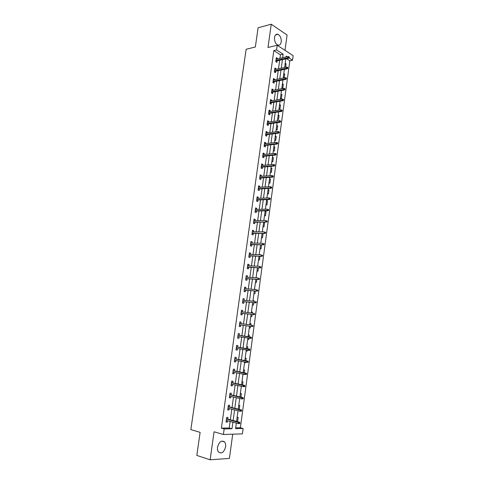 <?xml version="1.0" encoding="UTF-8"?>
<svg xmlns="http://www.w3.org/2000/svg" width="484" height="484" viewBox="0 0 484 484"><rect width="100%" height="100%" fill="white"/><g stroke="black" fill="none" stroke-linecap="round" stroke-linejoin="round"><path stroke-width="0.73" d="M225.604 446.811C225.853 444.736 225.502 443.108 224.552 441.928C221.436 439.986 219.089 441.759 217.516 447.234C217.268 449.297 217.606 450.919 218.538 452.098C221.696 454.071 224.056 452.304 225.604 446.811M281.234 41.914C281.41 38.224 280.315 35.689 277.943 34.322C276.158 33.862 275.021 34.909 274.525 37.456C274.343 41.134 275.426 43.669 277.774 45.048C279.589 45.532 280.738 44.486 281.234 41.914M235.702 427.838L240.379 427.735L243.137 428.485L242.417 433.876L223.402 434.487L224.171 428.927L232.005 428.745L232.901 422.187M285.003 50.342L287.091 35.036L271.252 24.2L258.099 27.788L255.346 46.99L246.15 49.265L190.847 429.617L200.122 432.345L196.819 455.408L210.129 459.8L229.41 458.421L232.713 434.184M279.933 58.34L280.424 54.795L273.823 50.566L276.564 49.919L277.211 45.242L293.153 55.672L292.542 60.228L288.99 57.935M240.379 427.735L289.825 60.821L292.542 60.228M289.825 60.821L286.54 58.715M285.203 63.265L286.086 63.821L285.62 67.282M284.671 67.197L285.009 67.409M283.812 73.507L284.701 74.046L284.181 77.87M283.273 77.458L284.017 77.906M282.414 83.799L283.309 84.325L282.771 88.288L281.876 87.767M281.01 94.138L281.906 94.652L281.367 98.633L280.466 98.131M279.601 104.526L280.502 105.028L279.958 109.033L279.056 108.537M278.179 114.968L279.087 115.452L278.542 119.475L277.635 118.997M276.757 125.465L277.671 125.931L277.12 129.972L276.207 129.512M275.323 136.004L276.243 136.458L275.692 140.517L274.773 140.076M273.89 146.604L274.809 147.033L274.253 151.117L273.333 150.687M272.444 157.246L273.369 157.663L272.813 161.771L271.881 161.353M270.992 167.948L271.917 168.347L271.361 172.473L270.429 172.074M269.527 178.699L270.465 179.086L269.903 183.224L268.965 182.849M268.063 189.504L269.001 189.873L268.438 194.036L267.495 193.673M266.587 200.358L267.531 200.715L266.962 204.895L266.018 204.55M265.105 211.272L266.055 211.605L265.486 215.81L264.536 215.483M263.617 222.241L264.573 222.555L263.998 226.784L263.042 226.47M262.624 233.415L263.078 233.56L262.503 237.807L261.541 237.511M260.035 248.613L261.003 248.885L261.554 244.819M258.523 259.763L259.491 260.017L259.999 256.278M256.998 270.973L257.978 271.209L258.438 267.791M255.473 282.239L256.453 282.456L256.871 279.371M254.523 289.196L255.492 289.547M253.937 293.558L254.917 293.764L255.292 291.005M252.987 300.552L253.973 300.745L253.9 301.266M252.388 304.938L253.38 305.12L253.707 302.706M251.432 311.968L252.43 312.144L252.303 313.051M250.839 316.373L251.831 316.542L252.116 314.467M249.877 323.439L250.875 323.596L250.7 324.897M249.278 327.868L250.276 328.019L250.512 326.283M248.31 334.97L249.314 335.109L249.085 336.791M247.705 339.423L248.716 339.55L248.897 338.183M246.737 346.562L247.748 346.677L247.469 348.728M246.132 351.039L247.142 351.142L247.276 350.162M245.158 358.214L246.168 358.305L245.842 360.731M244.547 362.71L245.563 362.794L245.642 362.201M243.567 369.921L244.583 370L244.208 372.795M242.95 374.441L244.003 374.307M241.97 381.688L242.992 381.749L242.563 384.925M240.36 393.522L241.395 393.559L240.911 397.116M238.745 405.411L239.786 405.429L239.247 409.373M237.124 417.365L238.164 417.359L237.577 421.697M273.823 50.566L221.4 428.152L229.234 427.977L230.13 421.449M230.36 419.785L231.806 409.21M232.03 407.589L233.476 397.037M233.693 395.458L235.139 384.931M235.351 383.395L236.791 372.886M236.997 371.385L238.437 360.901M238.636 359.449L240.07 348.982M240.264 347.566L241.697 337.124M241.885 335.751L243.313 325.345M243.5 323.971L244.916 313.644M245.11 312.247L246.513 302.004M246.707 300.576L248.104 290.418M248.298 288.972L249.683 278.899M249.883 277.423L251.256 267.434M251.462 265.94L252.817 256.03M253.029 254.511L254.378 244.68M254.59 243.137L255.927 233.391M256.139 231.824L257.464 222.156M257.682 220.571L259 210.982M259.218 209.372L260.525 199.862M260.749 198.228L262.044 188.796M262.267 187.145L263.55 177.791M263.78 176.115L265.05 166.835M265.286 165.141L266.551 155.939M266.787 154.221L268.033 145.091M268.275 143.355L269.515 134.304M269.757 132.543L270.992 123.565M271.234 121.787L272.456 112.881M272.704 111.078L273.914 102.251M274.162 100.43L275.366 91.67M275.614 89.83L276.806 81.143M277.06 79.279L278.246 70.67M278.5 68.788L279.673 60.246M277.362 58.921L277.435 58.364L276.334 57.669L275.783 61.662L276.89 62.345L277.096 60.815M275.928 69.333L276.007 68.734L274.9 68.062L274.349 72.068L275.457 72.739L275.668 71.209M274.482 79.793L274.573 79.158L273.46 78.505L272.903 82.534L274.017 83.181L274.228 81.651M273.036 90.308L273.127 89.637L272.014 88.995L271.451 93.049L272.571 93.678L272.782 92.142M271.578 100.872L271.681 100.164L270.556 99.541L269.993 103.612L271.119 104.223L271.33 102.687M270.12 111.489L270.223 110.739L269.092 110.14L268.529 114.23L269.661 114.823L269.872 113.28M268.65 122.156L268.759 121.369L267.622 120.788L267.059 124.902L268.19 125.471L268.402 123.928M267.174 132.876L267.283 132.053L266.146 131.491L265.577 135.623L266.72 136.173L266.932 134.631M265.686 143.651L265.807 142.786L264.663 142.248L264.089 146.398L265.238 146.93L265.45 145.388M264.197 154.481L264.318 153.579L263.169 153.059L262.594 157.227L263.75 157.742L263.962 156.193M262.697 165.365L262.824 164.421L261.669 163.919L261.094 168.111L262.249 168.607L262.461 167.059M261.191 176.303L261.324 175.317L260.162 174.839L259.581 179.05L260.749 179.522L260.961 177.973M259.678 187.296L259.817 186.267L258.65 185.808L258.063 190.043L259.236 190.496L259.448 188.941M258.154 198.343L258.299 197.272L257.125 196.837L256.538 201.096L257.718 201.525L257.93 199.971M256.623 209.445L256.78 208.338L255.594 207.92L255.007 212.198L256.187 212.609L256.405 211.048M255.086 220.601L255.243 219.452L254.058 219.058L253.465 223.36L254.657 223.747L254.868 222.186M253.543 231.818L253.707 230.626L252.515 230.257L251.916 234.577L253.114 234.94L253.326 233.379M251.989 243.095L252.158 241.861L250.96 241.504L250.361 245.848L251.565 246.193L251.777 244.632M250.428 254.421L250.603 253.144L249.399 252.817L248.794 257.179L250.004 257.5L250.222 255.939M248.861 265.813L249.042 264.488L247.832 264.185L247.227 268.572L248.437 268.868L248.655 267.301M247.282 277.259L247.469 275.892L246.253 275.608L245.642 280.018L246.864 280.296L247.082 278.724M245.697 288.767L245.89 287.351L244.668 287.091L244.057 291.525L245.285 291.779L245.497 290.206M244.105 300.328L244.305 298.876L243.077 298.634L242.46 303.093L243.694 303.323L243.912 301.75M242.502 311.956L242.714 310.45L241.474 310.238L240.857 314.715L242.097 314.921L242.315 313.348M240.893 323.639L241.111 322.09L239.864 321.902L239.241 326.404L240.487 326.585L240.705 325.006M239.278 335.37L239.495 333.791L238.243 333.621L237.62 338.147L238.872 338.304L239.09 336.743M237.656 347.149L237.874 345.552L236.622 345.407L235.992 349.956L237.251 350.089L237.463 348.559M236.029 358.983L236.246 357.374L234.982 357.252L234.353 361.826L235.617 361.935L235.829 360.435M234.389 370.877L234.613 369.256L233.342 369.159L232.707 373.757L233.978 373.842L234.183 372.371M232.737 382.838L232.967 381.198L231.691 381.126L231.049 385.748L232.332 385.809L232.532 384.369M231.086 394.859L231.31 393.202L230.027 393.159L229.386 397.806L230.674 397.842L230.868 396.432M229.422 406.947L229.652 405.277L228.357 405.253L227.716 409.924L229.005 409.936L229.198 408.556M227.746 419.096L227.976 417.408L226.681 417.414L226.034 422.108L227.335 422.09L227.516 420.747M223.402 434.487L214.055 431.795L210.129 459.8M221.4 428.152L224.171 428.927M271.252 24.2L267.985 47.486L277.211 45.242M236.343 423.107L235.593 428.661L243.137 428.485M287.115 56.725L286.171 56.12L286.056 56.967M285.796 58.879L284.628 67.488M284.368 69.387L283.194 78.069M282.94 79.945L281.748 88.693M281.494 90.55L280.296 99.377M280.048 101.217L278.838 110.11M278.596 111.931L277.374 120.903M277.132 122.7L275.904 131.745M275.662 133.517L274.422 142.641M274.186 144.395L272.94 153.597M272.704 155.328L271.445 164.602M271.209 166.314L269.939 175.668M269.709 177.356L268.432 186.788M268.203 188.451L266.914 197.962M266.69 199.608L265.389 209.197M265.165 210.818L263.853 220.486M263.641 222.089L262.316 231.836M262.098 233.415L260.767 243.246M260.555 244.801L259.206 254.711M259 256.242L257.645 266.236M257.44 267.743L256.072 277.822M255.867 279.304L254.487 289.468M254.294 290.926L252.902 301.175M252.708 302.609L251.305 312.942M251.111 314.352L249.696 324.77M249.508 326.156L248.086 336.646M247.893 338.038L246.465 348.571M246.271 349.999L244.837 360.55M244.638 362.02L243.204 372.601M242.998 374.108L241.558 384.707M241.347 386.262L239.907 396.886M239.689 398.477L238.243 409.125M238.019 410.759L236.573 421.431M282.662 57.729L283.152 54.172L276.564 49.919M233.125 420.517L234.577 409.9M234.8 408.272L236.246 397.679M236.464 396.094L237.904 385.524M238.116 383.981L239.556 373.43M239.762 371.93L241.201 361.403M241.401 359.939L242.835 349.436M243.028 348.014L244.456 337.529M244.65 336.15L246.072 325.708M246.259 324.328L247.675 313.959M247.868 312.555L249.272 302.27M249.466 300.842L250.863 290.648M251.057 289.19L252.442 279.08M252.642 277.604L254.009 267.573M254.215 266.073L255.576 256.121M255.782 254.596L257.131 244.735M257.343 243.186L258.674 233.403M258.892 231.83L260.217 222.126M260.434 220.535L261.747 210.909M261.971 209.294L263.272 199.747M263.496 198.113L264.79 188.645M265.014 186.987L266.297 177.598M266.527 175.916L267.797 166.605M268.033 164.899L269.292 155.667M269.527 153.942L270.78 144.783M271.016 143.034L272.256 133.953M272.498 132.186L273.726 123.178M273.968 121.393L275.19 112.457M275.438 110.648L276.648 101.785M276.896 99.958L278.1 91.173M278.348 89.322L279.54 80.61M279.794 78.741L280.974 70.095M281.234 68.208L282.402 59.635M280.424 54.795L283.152 54.172M229.234 427.977L232.005 428.745M276.201 58.643L277.435 58.364M285.094 64.033L286.086 63.821M283.709 74.252L284.701 74.046M274.773 69L276.007 68.734M282.317 84.512L283.309 84.325M273.333 79.406L274.573 79.158M280.914 94.828L281.906 94.652M271.893 89.867L273.127 89.637M279.51 105.191L280.502 105.028M270.441 100.376L271.681 100.164M278.094 115.603L279.087 115.452M268.983 110.933L270.223 110.739M276.673 126.064L277.671 125.931M267.519 121.551L268.759 121.369M275.245 136.579L276.243 136.458M266.049 132.217L267.283 132.053M273.811 147.142L274.809 147.033M264.567 142.931L265.807 142.786M272.371 157.76L273.369 157.663M263.078 153.706L264.318 153.579M270.925 168.432L271.917 168.347M261.584 164.53L262.824 164.421M269.467 179.153L270.465 179.086M260.083 175.408L261.324 175.317M268.003 189.928L269.001 189.873M258.577 186.34L259.817 186.267M266.533 200.751L267.531 200.715M257.058 197.333L258.299 197.272M265.057 211.635L266.055 211.605M255.534 208.374L256.78 208.338M263.574 222.567L264.573 222.555M254.003 219.47L255.243 219.452M262.08 233.554L263.078 233.56M252.46 230.626L253.707 230.626M250.918 241.837L252.158 241.861M249.357 253.108L250.603 253.144M247.796 264.433L249.042 264.488M246.223 275.813L247.469 275.892M254.511 289.329L255.51 289.408M244.644 287.254L245.89 287.351M252.969 300.649L253.973 300.745M243.059 298.755L244.305 298.876M251.426 312.029L252.43 312.144M241.462 310.317L242.714 310.45M249.871 323.469L250.875 323.596M239.858 321.933L241.111 322.09M247.711 339.399L248.716 339.55M237.626 338.122L238.872 338.304M246.138 350.979L247.142 351.142M236.004 349.884L237.251 350.089M244.559 362.613L245.563 362.794M234.371 361.705L235.617 361.935M242.968 374.314L243.972 374.507M232.731 373.587L233.978 373.842M231.08 385.536L232.332 385.809M229.422 397.546L230.674 397.842M227.758 409.621L229.005 409.936M226.082 421.758L227.335 422.09M275.862 61.093L288.658 58.243L287.871 57.735L275.959 60.397M288.815 57.415L289.25 57.699L289.341 57.021L288.906 56.737L288.815 57.415L287.871 57.735L288.034 56.519L276.122 59.199M288.658 58.243L289.25 57.699M288.906 56.737L288.034 56.519M274.434 71.469L287.236 68.788L286.443 68.292L274.525 70.797M287.387 67.978L287.829 68.25L287.919 67.572L287.478 67.3L287.387 67.978L286.443 68.292L286.607 67.07L274.688 69.593M287.236 68.788L287.829 68.25M287.478 67.3L286.607 67.07M272.994 81.893L285.802 79.382L285.009 78.898L273.079 81.245M285.953 78.59L286.395 78.856L286.486 78.178L286.044 77.906L285.953 78.59L285.009 78.898L285.173 77.676L273.248 80.041M285.802 79.382L286.395 78.856M286.044 77.906L285.173 77.676M271.548 92.365L284.362 90.03L283.563 89.564L271.633 91.748M284.513 89.256L284.955 89.516L285.052 88.832L284.604 88.572L284.513 89.256L283.563 89.564L283.733 88.33L271.802 90.532M284.362 90.03L284.955 89.516M284.604 88.572L283.733 88.33M270.096 102.892L282.922 100.726L282.111 100.279L270.175 102.305M283.061 99.976L283.509 100.23L283.606 99.541L283.158 99.287L283.061 99.976L282.111 100.279L282.281 99.038L270.344 101.083M282.922 100.726L283.509 100.23M283.158 99.287L282.281 99.038M268.632 113.474L281.464 111.483L280.659 111.048L268.711 112.905M281.609 110.751L282.057 110.993L282.148 110.304L281.7 110.062L281.609 110.751L280.659 111.048L280.823 109.801L268.88 111.683M281.464 111.483L282.057 110.993M281.7 110.062L280.823 109.801M267.168 124.104L280.006 122.289L279.195 121.865L267.241 123.565M280.145 121.581L280.599 121.817L280.69 121.121L280.236 120.885L280.145 121.581L279.195 121.865L279.365 120.619L267.41 122.331M280.006 122.289L280.599 121.817M280.236 120.885L279.365 120.619M265.692 134.788L278.536 133.154L277.719 132.743L265.764 134.274M278.675 132.465L279.129 132.689L279.22 131.993L278.766 131.763L278.675 132.465L277.719 132.743L277.889 131.485L265.934 133.04M278.536 133.154L279.129 132.689M278.766 131.763L277.889 131.485M264.21 145.527L277.066 144.069L276.243 143.675L264.276 145.043M277.199 143.397L277.653 143.621L277.749 142.919L277.29 142.695L277.199 143.397L276.243 143.675L276.412 142.411L264.445 143.796M277.066 144.069L277.653 143.621M277.29 142.695L276.412 142.411M262.721 156.32L275.577 155.043L274.755 154.662L262.782 155.86M275.711 154.39L276.17 154.602L276.267 153.9L275.807 153.688L275.711 154.39L274.755 154.662L274.924 153.392L262.957 154.608M275.577 155.043L276.17 154.602M275.807 153.688L274.924 153.392M261.221 167.161L274.089 166.072L273.26 165.709L261.281 166.732M274.216 165.443L274.682 165.643L274.773 164.935L274.313 164.729L274.216 165.443L273.26 165.709L273.436 164.427L261.457 165.474M274.089 166.072L274.682 165.643M274.313 164.729L273.436 164.427M259.72 178.058L272.595 177.156L271.76 176.805L259.775 177.652M272.716 176.545L273.182 176.739L273.279 176.025L272.813 175.831L272.716 176.545L271.76 176.805L271.929 175.523L259.95 176.394M272.595 177.156L273.182 176.739M272.813 175.831L271.929 175.523M258.208 189.014L271.088 188.294L270.247 187.961L258.256 188.633M271.209 187.707L271.675 187.895L271.772 187.175L271.306 186.987L271.209 187.707L270.247 187.961L270.423 186.673L258.432 187.368M271.088 188.294L271.675 187.895M271.306 186.987L270.423 186.673M256.689 200.019L269.576 199.493L268.729 199.172L256.738 199.668M269.697 198.924L270.163 199.099L270.26 198.379L269.794 198.204L269.697 198.924L268.729 199.172L268.904 197.877L256.913 198.398M269.576 199.493L270.163 199.099M269.794 198.204L268.904 197.877M255.159 211.078L268.051 210.746L267.204 210.443L255.207 210.764M268.172 210.201L268.644 210.371L268.741 209.645L268.269 209.475L268.172 210.201L267.204 210.443L267.386 209.142L255.383 209.481M268.269 209.475L268.741 209.645M268.051 210.746L268.644 210.371M253.628 222.198L266.527 222.053L253.664 221.908M266.642 221.533L267.114 221.696L267.21 220.964L266.738 220.807L266.642 221.533L265.674 221.769L265.849 220.462L253.846 220.619M266.738 220.807L267.21 220.964M266.527 222.053L267.114 221.696M252.085 233.373L264.99 233.427L252.122 233.113M265.099 232.925L265.577 233.076L265.674 232.344L265.202 232.193L265.099 232.925L264.131 233.155L264.312 231.842L252.297 231.818M265.202 232.193L265.674 232.344M264.99 233.427L265.577 233.076M250.531 244.608L263.447 244.856L250.567 244.372M263.556 244.378L264.034 244.517L264.131 243.785L263.653 243.64L263.556 244.378L262.582 244.601L262.764 243.277L250.742 243.071M263.653 243.64L264.131 243.785M263.447 244.856L264.034 244.517M248.976 255.891L261.892 256.345L249 255.691M261.995 255.885L262.479 256.018L262.576 255.28L262.098 255.147L261.995 255.885L261.027 256.103L261.209 254.778L249.181 254.384M262.098 255.147L262.576 255.28M261.892 256.345L262.479 256.018M247.409 267.241L260.332 267.888L247.433 267.065M260.434 267.458L260.918 267.579L261.021 266.835L260.537 266.714L260.434 267.458L259.46 267.67L259.642 266.333L247.614 265.752M260.537 266.714L261.021 266.835M260.332 267.888L260.918 267.579M245.836 278.645L258.765 279.498L245.854 278.5M258.861 279.087L259.351 279.201L259.448 278.451L258.964 278.342L258.861 279.087L257.887 279.292L258.069 277.949L246.035 277.181M258.964 278.342L259.448 278.451M258.765 279.498L259.351 279.201M244.251 290.104L257.185 291.162L244.269 289.995M257.282 290.781L257.772 290.884L257.875 290.134L257.385 290.025L257.282 290.781L256.308 290.975L256.49 289.626L244.45 288.664M257.385 290.025L257.875 290.134M257.185 291.162L257.772 290.884M242.666 301.623L255.6 302.893L242.672 301.544M255.697 302.53L256.187 302.621L256.29 301.871L255.8 301.774L255.697 302.53L254.717 302.724L254.905 301.363L242.859 300.207M255.8 301.774L256.29 301.871M255.6 302.893L256.187 302.621M241.062 313.202L254.009 314.679L241.068 313.154M254.1 314.346L254.596 314.431L254.699 313.668L254.203 313.584L254.1 314.346L253.12 314.527L253.307 313.166L241.256 311.817M254.203 313.584L254.699 313.668M254.009 314.679L254.596 314.431M239.459 324.843L252.406 326.531L239.459 324.831M252.497 326.222L252.993 326.295L253.096 325.532L252.6 325.454L252.497 326.222L251.517 326.397L251.698 325.024L239.647 323.475M252.6 325.454L253.096 325.532M252.406 326.531L252.993 326.295M251.384 338.219L251.486 337.457L250.984 337.39L250.881 338.159L251.384 338.219L250.797 338.443L237.838 336.561M250.984 337.07L238.031 335.188L251.486 337.457M250.881 338.159L249.901 338.328L250.089 336.949L250.984 337.39M249.762 350.21L249.865 349.442L249.363 349.387L249.26 350.156L249.762 350.21L249.181 350.422L236.21 348.353M249.26 350.156L248.28 350.325L248.467 348.94L249.369 349.037L236.41 346.943M249.363 349.387L236.404 346.986M249.865 349.442L249.369 349.037M248.135 362.268L248.238 361.494L247.735 361.451L247.633 362.226L248.135 362.268L246.646 362.383L234.577 360.205M247.633 362.226L246.646 362.383L246.834 360.985L247.741 361.07L234.776 358.759M247.735 361.451L234.764 358.838M248.238 361.494L247.741 361.07M246.501 374.386L246.604 373.606L246.096 373.575L245.993 374.35L246.501 374.386L245.007 374.507L232.931 372.123M245.993 374.35L245.007 374.507L245.194 373.103L246.108 373.164L233.137 370.635M246.096 373.575L233.125 370.744M246.604 373.606L246.108 373.164M244.856 386.571L244.958 385.784L244.45 385.76L244.347 386.547L244.856 386.571L243.355 386.692L231.279 384.102M244.347 386.547L243.355 386.692L243.549 385.282L244.462 385.325L231.491 382.572M244.45 385.76L231.467 382.717M244.958 385.784L244.462 385.325M243.198 398.816L243.307 398.029L242.793 398.017L242.69 398.804L243.198 398.816L241.697 398.943L229.616 396.142M242.69 398.804L241.697 398.943L241.891 397.527L242.811 397.552L229.833 394.575M242.793 398.017L229.809 394.75M243.307 398.029L242.811 397.552M241.54 411.134L241.643 410.341L241.129 410.335L241.026 411.128L241.54 411.134L240.034 411.261L227.946 408.248M241.026 411.128L240.034 411.261L240.221 409.833L241.153 409.845L228.17 406.639M241.129 410.335L228.139 406.844M241.643 410.341L241.153 409.845M239.864 423.512L239.973 422.72L239.459 422.726L239.35 423.518L239.864 423.512L238.358 423.645L226.264 420.414M239.35 423.518L238.358 423.645L238.552 422.211L239.483 422.199L226.494 418.763M239.459 422.726L226.458 419.011M239.973 422.72L239.483 422.199M224.552 441.928L221.72 441.087M277.943 34.322L275.565 34.933"/></g></svg>
